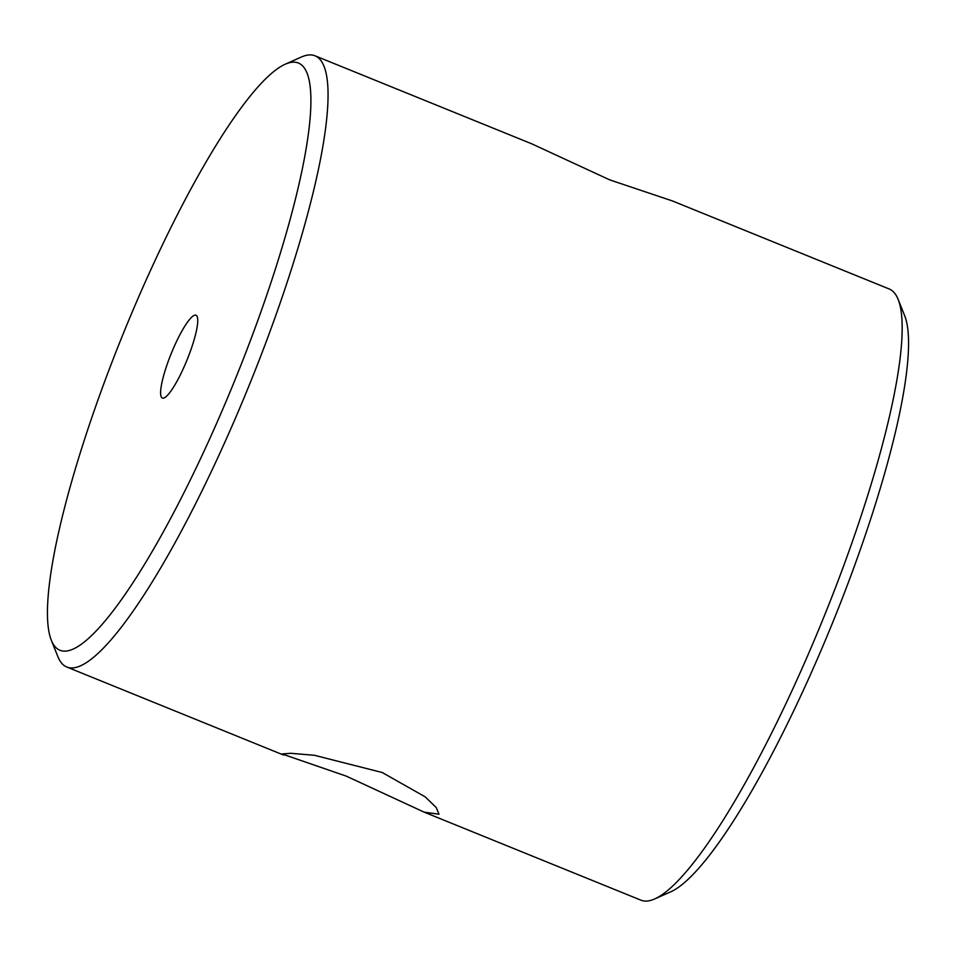 <?xml version="1.0" encoding="UTF-8"?>
<svg xmlns="http://www.w3.org/2000/svg" width="956" height="956" viewBox="0 0 956 956"><rect width="100%" height="100%" fill="white"/><g stroke="black" fill="none" stroke-linecap="round" stroke-linejoin="round"><path stroke-width="1.43" d="M188.726 355.68A44.681 8.532 -67.9 0 0 195.992 315.253A44.681 8.532 -67.9 0 0 169.63 357.604A44.681 8.532 -67.9 0 0 162.365 398.043A44.681 8.532 -67.9 0 0 188.726 355.68M346.287 776.129L424.189 812.158L439.007 814.213L436.259 807.569L425.181 796.838L382.221 772.508L314.381 755.276L290.935 753.304L282.008 753.949L346.287 776.129M285.258 64.195A316.914 60.479 112.1 0 1 246.887 349.824A316.914 60.479 112.1 0 1 51.325 640.245A316.914 60.479 112.1 0 1 111.47 363.471A316.914 60.479 112.1 0 1 285.258 64.195L301.355 57.037A329.856 62.941 112.1 0 1 315.05 55.818L531.811 143.842L609.713 179.871L672.403 200.939L889.164 288.963A329.856 62.941 112.1 0 1 898.138 299.395A329.856 62.941 112.1 0 1 835.532 587.474A329.856 62.941 112.1 0 1 654.645 898.963A329.856 62.941 112.1 0 1 640.95 900.182L424.189 812.158M898.138 299.395L904.675 315.755A316.914 60.479 112.1 0 1 844.53 592.529A316.914 60.479 112.1 0 1 670.742 891.805L654.645 898.963M315.05 55.818A329.856 62.941 112.1 0 1 261.418 354.329A329.856 62.941 112.1 0 1 66.836 667.037A329.856 62.941 112.1 0 1 57.862 656.605L51.325 640.245M66.836 667.037L283.597 755.061"/></g></svg>

